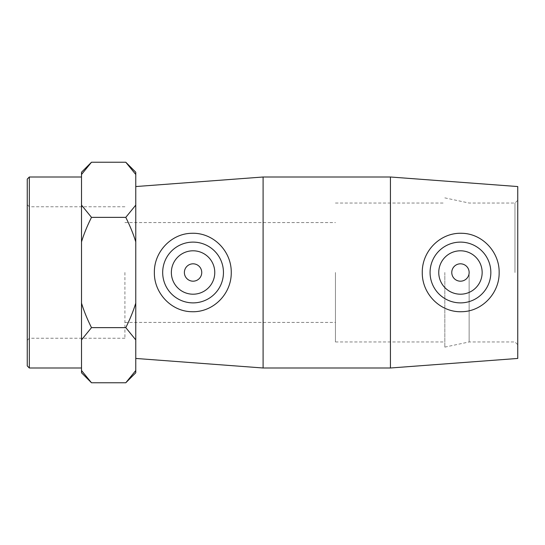 <?xml version="1.0" encoding="UTF-8"?>
<svg xmlns="http://www.w3.org/2000/svg" width="545" height="545" viewBox="0 0 545 545"><rect width="100%" height="100%" fill="white"/><g stroke="black" fill="none" stroke-linecap="round" stroke-linejoin="round"><path stroke-width="0.41" stroke-dasharray="2.73 2.04" d="M517.75 272.5L517.75 344.726L517.75 272.5M514.971 272.5L514.971 203.047L514.971 272.5M517.75 358.447L517.75 186.553M469.136 272.5L469.136 341.953L469.136 272.5M29.335 272.5L29.335 338.241L29.335 272.5M27.25 272.5L27.25 204.675L27.25 272.5M27.25 365.913L27.25 179.087M124.914 272.5L124.914 338.241L124.914 272.5M29.335 177.002L29.335 367.998M81.512 241.878C83.882 234.098 87.207 225.923 91.492 217.366L81.512 205.111L81.512 367.998L81.512 272.5L81.512 339.889L91.492 327.634C87.207 319.077 83.882 310.902 81.512 303.122M91.492 382.767L81.512 370.511L81.512 372.787M81.512 172.213L81.512 174.489L91.492 162.233M135.766 303.122C133.396 310.902 130.064 319.077 125.786 327.634L135.766 339.889L135.766 205.111L125.786 217.366C130.064 225.923 133.396 234.098 135.766 241.878M135.766 372.787L135.766 370.511L125.786 382.767M125.786 162.233L135.766 174.489L135.766 172.213M81.512 174.489L81.512 205.111M81.512 339.889L81.512 370.511M135.766 174.489L135.766 205.111M125.786 217.366L91.492 217.366M125.786 327.634L91.492 327.634M135.766 339.889L135.766 370.511M335.441 272.5L335.441 341.953L335.441 272.5M135.766 272.5L135.766 186.553L135.766 272.5M451.771 272.5A8.679 8.679 0 0 1 464.796 264.979A8.679 8.679 0 0 1 464.796 280.021A8.679 8.679 0 0 1 451.771 272.5M438.752 272.5A21.705 21.705 0 0 0 471.302 291.296A21.705 21.705 0 0 0 471.302 253.704A21.705 21.705 0 0 0 438.752 272.5M201.745 272.5A8.679 8.679 0 0 0 188.727 264.979A8.679 8.679 0 0 0 188.727 280.021A8.679 8.679 0 0 0 201.745 272.5M214.771 272.5A21.705 21.705 0 0 1 182.214 291.296A21.705 21.705 0 0 1 182.214 253.704A21.705 21.705 0 0 1 214.771 272.5M390.424 367.998L390.424 177.002M263.092 367.998L263.092 177.002M444.829 272.5L444.829 347.117L444.829 272.5M444.829 347.117L469.136 341.953L514.971 341.953L517.75 344.726M444.829 197.883L469.136 203.047L514.971 203.047L517.75 200.274M124.914 206.759L29.335 206.759L27.25 204.675M124.914 338.241L29.335 338.241L27.25 340.325M124.914 322.415L335.441 322.415M124.914 222.585L335.441 222.585M335.441 341.953L444.829 341.953M335.441 203.047L444.829 203.047"/><path stroke-width="0.82" d="M390.424 177.002L517.75 186.553L517.75 358.447L390.424 367.998L390.424 177.002L263.092 177.002L263.092 367.998L390.424 367.998M29.335 177.002L27.25 179.087L27.25 365.913L29.335 367.998L29.335 177.002L81.512 177.002M81.512 303.122C83.882 310.902 87.207 319.077 91.492 327.634L81.512 339.889L81.512 205.111L91.492 217.366C87.207 225.923 83.882 234.098 81.512 241.878M91.492 382.767L81.512 372.787L81.512 370.511L91.492 382.767L125.786 382.767L135.766 370.511L135.766 372.787L125.786 382.767M91.492 162.233L81.512 174.489L81.512 172.213L91.492 162.233L125.786 162.233L135.766 174.489L135.766 172.213L125.786 162.233M125.786 327.634C130.064 319.077 133.396 310.902 135.766 303.122L135.766 339.889L125.786 327.634L91.492 327.634M135.766 241.878C133.396 234.098 130.064 225.923 125.786 217.366L135.766 205.111L135.766 303.122M81.512 205.111L81.512 174.489M81.512 370.511L81.512 339.889M125.786 217.366L91.492 217.366M135.766 205.111L135.766 174.489M135.766 370.511L135.766 339.889M451.771 272.5A8.679 8.679 0 0 1 464.796 264.979A8.679 8.679 0 0 1 464.796 280.021A8.679 8.679 0 0 1 451.771 272.5M438.752 272.5A21.705 21.705 0 0 1 471.302 253.704A21.705 21.705 0 0 1 471.302 291.296A21.705 21.705 0 0 1 438.752 272.5M201.745 272.5A8.679 8.679 0 0 1 188.727 280.021A8.679 8.679 0 0 1 188.727 264.979A8.679 8.679 0 0 1 201.745 272.5M214.771 272.5A21.705 21.705 0 0 1 182.214 291.296A21.705 21.705 0 0 1 182.214 253.704A21.705 21.705 0 0 1 214.771 272.5M162.683 272.5A30.384 30.384 0 0 1 193.455 242.116A30.384 30.384 0 0 1 223.443 273.283A30.384 30.384 0 0 1 191.895 302.863A30.384 30.384 0 0 1 162.683 272.5M461.622 302.863A30.384 30.384 0 0 0 490.841 272.5A30.384 30.384 0 0 0 460.062 242.116A30.384 30.384 0 0 0 430.08 273.283A30.384 30.384 0 0 0 461.622 302.863M461.962 311.706C440.544 312.673 421.987 294.13 422.266 272.5C421.987 250.864 440.544 232.327 461.962 233.294C482.434 233.621 499.554 252.137 499.145 272.5C499.554 292.863 482.434 311.379 461.962 311.706M191.554 311.706C171.089 311.379 153.969 292.863 154.371 272.5C153.963 252.137 171.082 233.621 191.554 233.294C212.972 232.327 231.53 250.864 231.257 272.5C231.53 294.13 212.972 312.673 191.554 311.706M29.335 367.998L81.512 367.998M135.766 358.447L263.092 367.998M135.766 186.553L263.092 177.002"/></g></svg>
